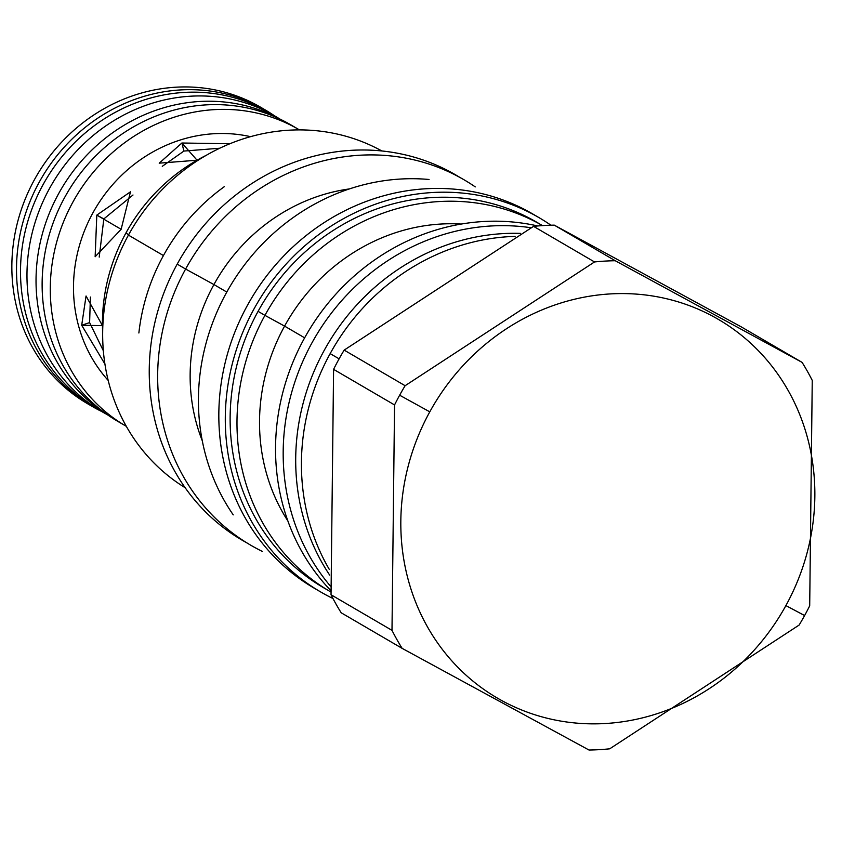 <?xml version="1.0" encoding="UTF-8"?>
<svg xmlns="http://www.w3.org/2000/svg" width="855" height="855" viewBox="0 0 855 855"><rect width="100%" height="100%" fill="white"/><g stroke="black" fill="none" stroke-linecap="round" stroke-linejoin="round"><path stroke-width="1.28" d="M121.528 423.46A171.641 158.699 -59.7 0 1 64.809 197.216A171.641 158.699 -59.7 0 1 286.906 122.65L295.06 127.416A171.641 158.699 -59.7 0 1 298.919 129.586A171.641 158.699 -59.7 0 1 299.432 129.896A171.641 158.699 -59.7 0 0 295.06 127.416A171.641 158.699 -59.7 0 0 74.129 199.878A171.641 158.699 -59.7 0 0 125.824 426.047L117.669 421.291A171.641 158.699 -59.7 0 1 65.974 195.122A171.641 158.699 -59.7 0 1 286.906 122.65A171.641 158.699 -59.7 0 1 290.764 124.83L298.919 129.586M294.558 127.117A171.641 158.699 -59.7 0 0 286.906 122.65L295.06 127.416A171.641 158.699 -59.7 0 0 73.968 200.166A171.641 158.699 -59.7 0 0 126.348 426.346A171.641 158.699 -59.7 0 1 125.824 426.047M250.526 136.661A147.071 135.977 120.3 0 0 94.948 209.261A147.071 135.977 120.3 0 0 108.2 380.432A147.071 135.977 120.3 0 1 94.948 209.261A147.071 135.977 120.3 0 1 250.526 136.661M121.132 229.3L96.807 215.097L121.132 229.3L95.14 256.757L96.807 215.097L103.829 218.923L99.212 257.099L103.829 218.923L132.995 195.015L103.829 218.923L96.807 215.097L130.473 191.819L121.132 229.3M104.93 364.048L81.695 325.263L102.45 325.637L86.056 295.99L81.695 325.263L89.615 322.602L103.348 350.764L89.615 322.602L90.406 297.059L89.615 322.602L81.695 325.263L104.93 364.048M197.067 160.216L181.891 143.009L229.856 143.747L181.891 143.009L183.911 151.068L162.279 166.319L183.911 151.068L219.746 148.225L183.911 151.068L181.891 143.009L159.222 163.166L197.067 160.216M95.91 408.508A171.641 158.699 -59.7 0 0 101.521 411.405A171.641 158.699 -59.7 0 1 95.91 408.508A171.641 158.699 -59.7 0 1 39.191 182.254A171.641 158.699 -59.7 0 1 261.277 107.698A171.641 158.699 -59.7 0 1 274.22 115.617A171.641 158.699 -59.7 0 0 265.146 109.868L260.486 107.153A171.641 158.699 -59.7 0 0 256.628 104.973A171.641 158.699 -59.7 0 1 262.806 108.532M265.146 109.868A171.641 158.699 -59.7 0 0 261.277 107.698A171.641 158.699 -59.7 0 0 40.356 180.159A171.641 158.699 -59.7 0 0 92.051 406.328L87.392 403.613A171.641 158.699 120.3 0 1 35.696 177.445A171.641 158.699 120.3 0 1 256.628 104.973L261.277 107.698L256.628 104.973A171.641 158.699 120.3 0 0 34.98 178.716A171.641 158.699 120.3 0 0 89.732 404.949M785.895 605.586A219.222 202.688 120.3 0 0 713.444 316.617A219.222 202.688 120.3 0 0 429.787 411.843A219.222 202.688 120.3 0 0 502.227 700.822A219.222 202.688 120.3 0 0 785.895 605.586L804.608 615.547A249.307 230.497 120.3 0 0 809.696 605.821L812.25 380.411A249.307 230.497 120.3 0 0 802.097 362.392L615.247 260.732A249.307 230.497 120.3 0 0 594.524 261.951L405.12 385.712A249.307 230.497 120.3 0 0 399.638 395.213A249.307 230.497 120.3 0 0 394.55 404.939L391.996 630.349A249.307 230.497 120.3 0 0 402.149 648.368L588.999 750.027A249.307 230.497 120.3 0 0 609.722 748.809L799.126 625.058A249.307 230.497 120.3 0 0 804.608 615.547A249.307 230.497 120.3 0 0 809.696 605.821L812.25 380.411A249.307 230.497 120.3 0 0 802.097 362.392L615.247 260.732A249.307 230.497 120.3 0 0 594.524 261.951L405.12 385.712A249.307 230.497 120.3 0 0 399.638 395.213A249.307 230.497 120.3 0 0 394.55 404.939L391.996 630.349A249.307 230.497 120.3 0 0 402.149 648.368L588.999 750.027A249.307 230.497 120.3 0 0 609.722 748.809L799.126 625.058A249.307 230.497 120.3 0 0 804.608 615.547L785.895 605.586A219.222 202.688 120.3 0 0 713.444 316.617A219.222 202.688 120.3 0 0 429.787 411.843A219.222 202.688 120.3 0 0 502.227 700.822A219.222 202.688 120.3 0 0 785.895 605.586M459.872 177.423A211.559 195.592 120.3 0 0 177.199 264.12A211.559 195.592 120.3 0 0 246.593 542.701M224.288 186.7A195.047 180.33 -59.7 0 0 163.444 255.56L128.432 235.114L163.444 255.56A195.047 180.33 120.3 0 0 138.873 332.99M128.432 235.114A195.047 180.33 120.3 0 0 185.193 487.756A195.047 180.33 120.3 0 1 128.432 235.114A195.047 180.33 -59.7 0 1 381.832 150.961A195.047 180.33 -59.7 0 0 128.432 235.114M128.667 234.687L125.888 233.062A177.541 164.149 120.3 0 0 102.675 332.702A177.541 164.149 120.3 0 1 125.888 233.062L128.667 234.687M206.247 155.311A177.541 164.149 120.3 0 0 125.888 233.062A177.541 164.149 120.3 0 1 206.247 155.311M429.071 179.486A211.559 195.592 -59.7 0 0 226.372 292.838A211.559 195.592 120.3 0 0 233.244 514.87M455.694 174.912A211.559 195.592 120.3 0 0 177.199 264.12L185.61 269.036A211.559 195.592 -59.7 0 1 464.105 179.817A211.559 195.592 -59.7 0 1 475.273 186.903A211.559 195.592 -59.7 0 0 185.61 269.036L213.932 284.555A180.095 166.511 -59.7 0 1 349.364 188.934A180.095 166.511 -59.7 0 0 213.932 284.555L226.799 292.068L213.932 284.555A180.095 166.511 120.3 0 0 202.293 440.806A180.095 166.511 120.3 0 1 213.932 284.555L185.61 269.036A211.559 195.592 120.3 0 0 262.421 551.464A211.559 195.592 120.3 0 1 250.761 545.212A211.559 195.592 120.3 0 1 185.61 269.036L177.199 264.12A211.559 195.592 120.3 0 0 242.35 540.307M330.158 353.617A217.459 201.053 120.3 0 0 329.335 569.462A217.459 201.053 120.3 0 1 330.158 353.617A217.459 201.053 120.3 0 1 515.073 236.386A217.459 201.053 120.3 0 0 330.158 353.617L339.104 358.844L330.158 353.617M530.987 227.74A217.459 201.053 -59.7 0 0 311.904 342.962A217.459 201.053 120.3 0 0 330.415 586.113M537.688 225.966A217.459 201.053 -59.7 0 0 304.273 338.505A217.459 201.053 120.3 0 0 330.725 590.463M536.577 222.129A211.559 195.592 120.3 0 0 258.082 311.348L264.932 315.356A211.559 195.592 -59.7 0 1 542.519 225.602A211.559 195.592 -59.7 0 0 264.932 315.356L284.587 326.118A189.735 175.414 -59.7 0 1 461.198 224.063A189.735 175.414 -59.7 0 0 284.587 326.118L304.647 337.832L284.587 326.118A189.735 175.414 120.3 0 0 287.868 520.93A189.735 175.414 120.3 0 1 284.587 326.118L264.932 315.356A211.559 195.592 120.3 0 0 330.832 591.959A211.559 195.592 120.3 0 1 330.094 591.532A211.559 195.592 120.3 0 1 264.932 315.356L258.082 311.348A211.559 195.592 120.3 0 0 323.233 587.524M333.589 369.349L394.55 404.939L333.589 369.349L331.035 594.759A249.307 230.497 120.3 0 0 341.188 612.779L402.149 648.368L341.188 612.779A249.307 230.497 120.3 0 1 331.035 594.759L391.996 630.349L331.035 594.759L333.589 369.349A249.307 230.497 120.3 0 1 338.676 359.624A249.307 230.497 -59.7 0 1 344.159 350.112L405.12 385.712L344.159 350.112A249.307 230.497 -59.7 0 0 338.676 359.624A249.307 230.497 120.3 0 0 333.589 369.349M533.563 226.361L344.159 350.112L533.563 226.361A249.307 230.497 -59.7 0 1 554.286 225.143L615.247 260.732L554.286 225.143L741.135 326.802L802.097 362.392L741.135 326.802L554.286 225.143A249.307 230.497 -59.7 0 0 533.563 226.361L594.524 261.951L533.563 226.361M429.787 411.843L399.638 395.213L429.787 411.843M280.248 119.219A171.257 158.335 120.3 0 0 60.887 189.671A171.257 158.335 120.3 0 0 108.019 415.135A171.257 158.335 120.3 0 1 60.887 189.671A171.257 158.335 120.3 0 1 280.248 119.219A171.257 158.335 -59.7 0 1 280.664 119.444A171.257 158.335 -59.7 0 0 280.248 119.219L280.248 119.219M99.127 409.951A171.257 158.335 120.3 0 1 43.306 184.22A171.257 158.335 120.3 0 1 264.719 110.156L271.185 113.929A171.257 158.335 120.3 0 0 49.601 188.324A171.257 158.335 120.3 0 0 106.191 414.055A171.257 158.335 -59.7 0 0 106.918 414.451A171.257 158.335 -59.7 0 1 106.191 414.055M95.867 408.102A171.257 158.335 120.3 0 1 44.3 182.457A171.257 158.335 120.3 0 1 264.719 110.156L271.185 113.929A171.257 158.335 -59.7 0 1 279.521 118.824A171.257 158.335 -59.7 0 0 275.043 116.098L268.566 112.326A171.257 158.335 -59.7 0 0 264.719 110.156A171.257 158.335 -59.7 0 1 271.783 114.26M271.185 113.929A171.257 158.335 120.3 0 0 50.766 186.23A171.257 158.335 120.3 0 0 102.344 411.886M317.44 590.025A216.668 200.327 120.3 0 1 247.939 304.433A216.668 200.327 120.3 0 1 527.813 211.196L534.279 214.968A216.668 200.327 120.3 0 0 253.924 309.083A216.668 200.327 120.3 0 0 325.531 594.685A216.668 200.327 -59.7 0 0 332.98 598.532A216.668 200.327 -59.7 0 1 325.531 594.685M539.152 217.715A216.668 200.327 -59.7 0 0 534.279 214.968A216.668 200.327 120.3 0 0 255.399 306.443A216.668 200.327 120.3 0 0 320.657 591.938L314.18 588.165A216.668 200.327 120.3 0 1 248.933 302.67A216.668 200.327 120.3 0 1 527.813 211.196L534.279 214.968A216.668 200.327 -59.7 0 1 550.941 225.218A216.668 200.327 -59.7 0 0 539.152 217.715L532.686 213.942A216.668 200.327 -59.7 0 0 527.813 211.196A216.668 200.327 -59.7 0 1 535.903 215.866M539.986 224.17A211.559 195.592 120.3 0 0 258.082 311.348A211.559 195.592 120.3 0 0 326.685 589.49M520.524 233.394A216.668 200.327 120.3 0 0 325.082 348.819A216.668 200.327 120.3 0 0 329.688 575.116A216.668 200.327 120.3 0 1 325.082 348.819A216.668 200.327 120.3 0 1 520.524 233.394"/></g></svg>
